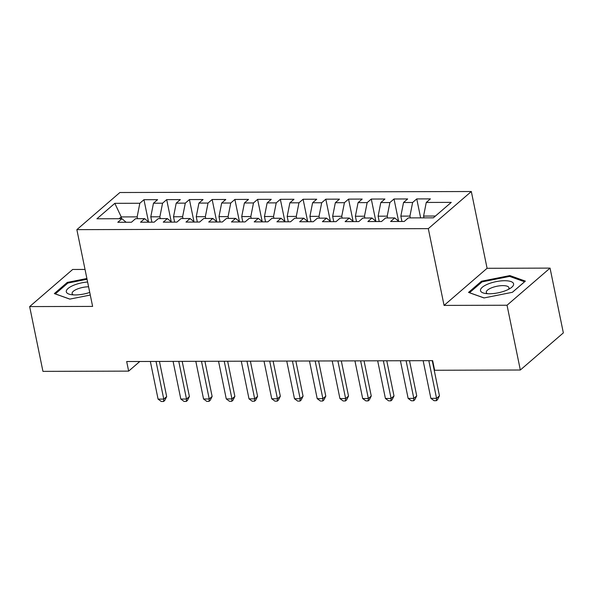 <?xml version="1.0" encoding="UTF-8"?>
<svg xmlns="http://www.w3.org/2000/svg" width="593" height="593" viewBox="0 0 593 593"><rect width="100%" height="100%" fill="white"/><g stroke="black" fill="none" stroke-linecap="round" stroke-linejoin="round"><path stroke-width="0.89" d="M85.029 269.43L72.672 269.467L29.65 306.588L42.948 371.366L128.651 371.122L139.807 361.485M471.324 191.517L119.882 192.517L76.86 229.647L428.309 228.646L471.324 191.517L487.083 268.288L444.068 305.41L507.037 305.232L550.052 268.11L487.083 268.288M550.052 268.11L563.35 332.881L520.328 370.01L507.037 305.232M121.609 218.713L121.239 216.919L114.827 203.332L96.918 218.787L121.928 218.713L117.799 222.279L131.438 222.242L135.567 218.676L144.655 218.654L140.534 222.212L154.173 222.175L158.301 218.609L167.389 218.587L163.26 222.145L176.907 222.108L181.028 218.55L190.123 218.52L185.994 222.086L199.633 222.041L203.762 218.483L212.857 218.454L208.729 222.019L222.368 221.982L226.496 218.417L235.591 218.394L231.463 221.952L245.102 221.915L249.23 218.35L258.318 218.328L254.197 221.893L267.836 221.849L271.965 218.291L281.052 218.261L276.924 221.826L290.563 221.789L294.691 218.224L303.786 218.202L299.658 221.76L313.297 221.723L317.425 218.157L326.521 218.135L322.392 221.693L336.031 221.656L340.16 218.098L349.255 218.068L345.126 221.634L358.765 221.589L362.894 218.031L371.981 218.002L367.86 221.567L381.499 221.53L385.62 217.965L394.716 217.942L390.587 221.5L404.226 221.463L408.355 217.898L433.364 217.831L451.266 202.376L426.263 202.45L430.392 198.885L416.753 198.922L412.624 202.487L403.529 202.509L407.658 198.951L394.019 198.989L389.89 202.554L380.795 202.576L384.924 199.018L371.285 199.055L367.156 202.613L358.061 202.643L362.19 199.078L348.551 199.122L344.422 202.68L335.334 202.71L339.455 199.144L325.816 199.181L321.695 202.747L312.6 202.769L316.729 199.211L303.09 199.248L298.961 202.813L289.866 202.836L293.995 199.278L280.356 199.315L276.227 202.873L267.132 202.902L271.26 199.337L257.621 199.374L253.493 202.939L244.398 202.969L248.526 199.404L234.887 199.441L230.759 203.006L221.671 203.028L225.8 199.47L212.153 199.507L208.032 203.065L198.937 203.095L203.065 199.53L189.426 199.574L185.298 203.132L176.203 203.162L180.331 199.596L166.692 199.633L162.564 203.199L153.468 203.221L157.597 199.663L143.958 199.7L148.517 221.901M114.827 203.332L139.829 203.266L143.958 199.7M520.328 370.01L434.632 370.254L432.66 360.655L126.68 361.522L128.651 371.122M151.89 222.182L150.792 216.83L159.88 216.808L160.251 218.609M153.468 203.221L150.792 216.83M162.564 203.199L159.88 216.808M121.928 218.713L126.124 222.256M174.624 222.116L173.519 216.771L182.614 216.741L182.985 218.543M176.203 203.162L173.519 216.771M185.298 203.132L182.614 216.741M144.655 218.654L148.858 222.19M197.35 222.049L196.253 216.704L205.348 216.675L205.719 218.476M198.937 203.095L196.253 216.704M208.032 203.065L205.348 216.675M167.389 218.587L171.585 222.123M220.085 221.99L218.987 216.638L228.083 216.615L228.453 218.409M221.671 203.028L218.987 216.638M230.759 203.006L228.083 216.615M190.123 218.52L194.319 222.064M242.819 221.923L241.722 216.578L250.817 216.549L251.18 218.35M244.398 202.969L241.722 216.578M253.493 202.939L250.817 216.549M212.857 218.454L217.053 221.997M265.553 221.856L264.456 216.512L273.543 216.482L273.914 218.283M267.132 202.902L264.456 216.512M276.227 202.873L273.543 216.482M235.591 218.394L239.787 221.93M288.28 221.789L287.182 216.445L296.278 216.423L296.648 218.217M289.866 202.836L287.182 216.445M298.961 202.813L296.278 216.423M258.318 218.328L262.521 221.864M311.014 221.73L309.917 216.378L319.012 216.356L319.382 218.157M312.6 202.769L309.917 216.378M321.695 202.747L319.012 216.356M281.052 218.261L285.248 221.804M333.748 221.663L332.651 216.319L341.746 216.289L342.117 218.091M335.334 202.71L332.651 216.319M344.422 202.68L341.746 216.289M303.786 218.202L307.982 221.738M356.482 221.597L355.385 216.252L364.473 216.223L364.843 218.024M358.061 202.643L355.385 216.252M367.156 202.613L364.473 216.223M326.521 218.135L330.716 221.671M379.216 221.537L378.119 216.186L387.207 216.163L387.577 217.957M380.795 202.576L378.119 216.186M389.89 202.554L387.207 216.163M349.255 218.068L353.45 221.604M401.943 221.471L400.846 216.126L409.941 216.097L410.312 217.898M403.529 202.509L400.846 216.126M412.624 202.487L409.941 216.097M371.981 218.002L376.184 221.545M423.951 217.853L423.58 216.06L435.455 216.022M426.263 202.45L423.58 216.06M394.716 217.942L398.911 221.478M444.068 305.41L428.309 228.646M29.65 306.588L92.619 306.411L76.86 229.647M137.517 218.669L137.153 216.875L121.239 216.919L119.149 218.721M139.829 203.266L137.153 216.875M468.529 292.416L483.992 297.945L512.404 292.29L525.361 281.112L509.898 275.582L481.486 281.23L468.529 292.416M86.889 278.51L67.298 282.409L54.341 293.594L69.804 299.117L90.284 295.047M416.753 198.922L420.637 217.868M394.019 198.989L398.578 221.196M371.285 199.055L375.843 221.256M348.551 199.122L353.109 221.322M325.816 199.181L330.375 221.389M303.09 199.248L307.641 221.448M280.356 199.315L284.914 221.515M257.621 199.374L262.18 221.582M234.887 199.441L239.446 221.649M212.153 199.507L216.712 221.708M189.426 199.574L193.985 221.775M166.692 199.633L171.251 221.841M481.686 282.209L481.486 281.23M510.106 276.59L509.898 275.582M67.498 283.387L67.298 282.409M428.821 360.663L436.552 398.326L430.874 398.348L423.143 360.685M432.245 360.655L439.457 395.82L436.552 398.326L436.359 400.698L434.091 400.705L430.874 398.348M439.457 395.82L437.523 399.697L436.359 400.698M406.086 360.729L413.818 398.392L408.14 398.407L400.408 360.744M409.511 360.722L416.731 395.887L413.818 398.392L413.625 400.764L411.357 400.772L408.14 398.407M416.731 395.887L414.789 399.764L413.625 400.764M383.36 360.796L391.091 398.459L385.406 398.474L377.674 360.811M386.777 360.789L393.997 395.946L391.091 398.459L390.898 400.831L388.623 400.838L385.406 398.474M393.997 395.946L392.062 399.823L390.898 400.831M480.471 290.54A16.901 5.685 -11.6 0 0 484.74 293.357A16.901 5.685 -11.6 0 0 510.766 288.013A16.901 5.685 -11.6 0 0 513.62 283.943A16.901 5.685 -11.6 0 0 496.2 281.616A16.901 5.685 -11.6 0 0 480.471 290.54M508.379 289.414A11.571 3.892 -11.6 0 0 508.972 287.82A11.571 3.892 -11.6 0 0 508.964 287.753A11.571 3.892 -11.6 0 0 496.949 286.249A11.571 3.892 -11.6 0 0 486.282 292.334A11.571 3.892 -11.6 0 0 486.29 292.408A11.571 3.892 -11.6 0 0 487.483 293.705M484.073 297.923L469.515 292.72L482.065 281.883L509.595 276.405L524.575 281.764L512.374 292.297M87.608 282.009A16.901 5.685 -11.6 0 0 66.283 291.719A16.901 5.685 -11.6 0 0 70.552 294.528A16.901 5.685 -11.6 0 0 89.751 292.431M88.594 286.79A11.571 3.892 -11.6 0 0 72.094 293.513A11.571 3.892 -11.6 0 0 72.101 293.587A11.571 3.892 -11.6 0 0 73.295 294.884M69.885 299.102L55.327 293.898L67.876 283.061L87.045 279.251M360.626 360.863L368.357 398.526L362.671 398.54L354.94 360.878M364.043 360.848L371.262 396.013L368.357 398.526L368.164 400.89L365.888 400.898L362.671 398.54M371.262 396.013L369.328 399.89L368.164 400.89M337.891 360.922L345.623 398.585L339.937 398.6L332.206 360.937M341.309 360.915L348.528 396.08L345.623 398.585L345.43 400.957L343.154 400.964L339.937 398.6M348.528 396.08L346.594 399.956L345.43 400.957M315.157 360.989L322.889 398.652L317.211 398.666L309.479 361.004M318.582 360.981L325.794 396.146L322.889 398.652L322.696 401.024L320.428 401.031L317.211 398.666M325.794 396.146L323.86 400.016L322.696 401.024M292.431 361.055L300.154 398.718L294.476 398.733L286.745 361.07M295.848 361.041L303.067 396.206L300.154 398.718L299.962 401.09L297.693 401.09L294.476 398.733M303.067 396.206L301.125 400.082L299.962 401.09M269.696 361.115L277.428 398.778L271.742 398.8L264.011 361.137M273.114 361.107L280.333 396.272L277.428 398.778L277.235 401.15L274.959 401.157L271.742 398.8M280.333 396.272L278.399 400.149L277.235 401.15M246.962 361.181L254.694 398.844L249.008 398.859L241.277 361.196M250.379 361.174L257.599 396.339L254.694 398.844L254.501 401.216L252.225 401.224L249.008 398.859M257.599 396.339L255.665 400.216L254.501 401.216M224.228 361.248L231.959 398.911L226.274 398.926L218.543 361.263M227.645 361.241L234.865 396.398L231.959 398.911L231.767 401.283L229.491 401.291L226.274 398.926M234.865 396.398L232.93 400.275L231.767 401.283M201.494 361.315L209.225 398.978L203.547 398.993L195.816 361.33M204.919 361.3L212.131 396.465L209.225 398.978L209.032 401.342L206.764 401.35L203.547 398.993M212.131 396.465L210.196 400.342L209.032 401.342M178.767 361.374L186.498 399.037L180.813 399.052L173.082 361.389M182.184 361.367L189.404 396.532L186.498 399.037L186.306 401.409L184.03 401.417L180.813 399.052M189.404 396.532L187.462 400.408L186.306 401.409M156.033 361.441L163.764 399.104L158.079 399.119L150.348 361.456M159.45 361.433L166.67 396.598L163.764 399.104L163.572 401.476L161.296 401.483L158.079 399.119M166.67 396.598L164.735 400.468L163.572 401.476"/></g></svg>
